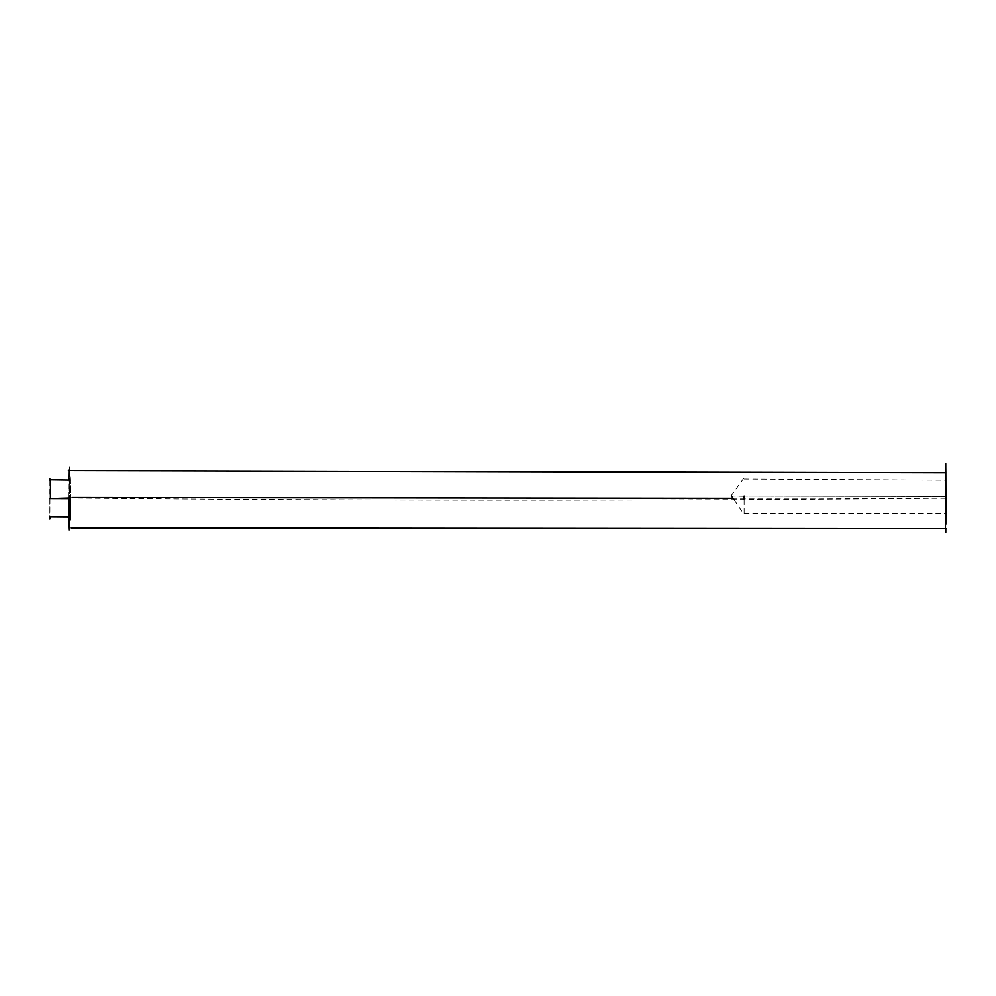 <?xml version="1.0" encoding="UTF-8"?>
<svg xmlns="http://www.w3.org/2000/svg" width="996" height="996" viewBox="0 0 996 996"><rect width="100%" height="100%" fill="white"/><g stroke="black" fill="none" stroke-linecap="round" stroke-linejoin="round"><path stroke-width="0.75" stroke-dasharray="4.98 3.74" d="M945.465 496.469L744.112 496.07L945.441 496.481C945.441 522.452 945.453 522.452 945.465 496.469C945.503 469.626 945.49 469.626 945.441 496.481C945.441 522.452 945.453 522.452 945.465 496.469C945.503 469.626 945.49 469.626 945.441 496.481M744.112 496.257L730.392 496.02L744.112 496.07M744.112 499.606L744.124 516.289M945.764 472.702L945.777 528.702M68.712 516.775L68.824 480.097M68.562 497.49C68.923 455.172 69.21 455.334 69.409 497.988C69.82 469.477 70.094 469.689 70.243 498.623L69.981 517.011M945.615 498.149C653.538 500.926 361.461 500.876 69.409 497.988C69.82 469.477 70.094 469.689 70.243 498.623M49.9 480.582L49.887 516.625M49.962 498.56C49.875 525.639 49.825 525.651 49.85 498.573M945.876 498.249L733.156 498.286M744 477.968L730.865 496.182M744.074 479.088L945.478 480.246M744.112 513.45L945.478 513.475M945.553 501.374L945.515 528.702M69.384 469.851L69.446 499.17M69.371 466.688L69.434 476.935M734.089 499.656L743.763 514.085M69.845 480.122L69.197 480.109"/><path stroke-width="1.49" d="M744.112 496.07L744.112 499.606M945.615 498.149C945.69 451.985 945.777 452.01 945.876 498.249C945.827 544.252 945.739 544.214 945.615 498.149M945.739 463.551L945.764 472.702M945.777 528.702L945.777 532.449M68.824 480.097L68.961 469.851M69.409 497.988L49.85 498.573C49.85 472.44 49.9 472.428 49.962 498.56L70.243 498.623C69.994 527.631 69.72 527.419 69.409 497.988C69.147 541.027 68.861 540.865 68.562 497.49M68.985 530.121L68.712 516.775M69.795 516.787L49.875 516.625L49.862 518.717M733.156 498.286L72.135 497.49M945.515 528.702L945.515 531.503M69.384 469.851L69.384 470.56M69.459 520.223L69.459 517.049M49.8 479.088L49.812 480.57M945.901 472.702L68.351 470.56M70.853 527.992L946.2 528.702M731.487 496.033L734.089 499.656M69.845 480.122L49.875 479.86"/></g></svg>
